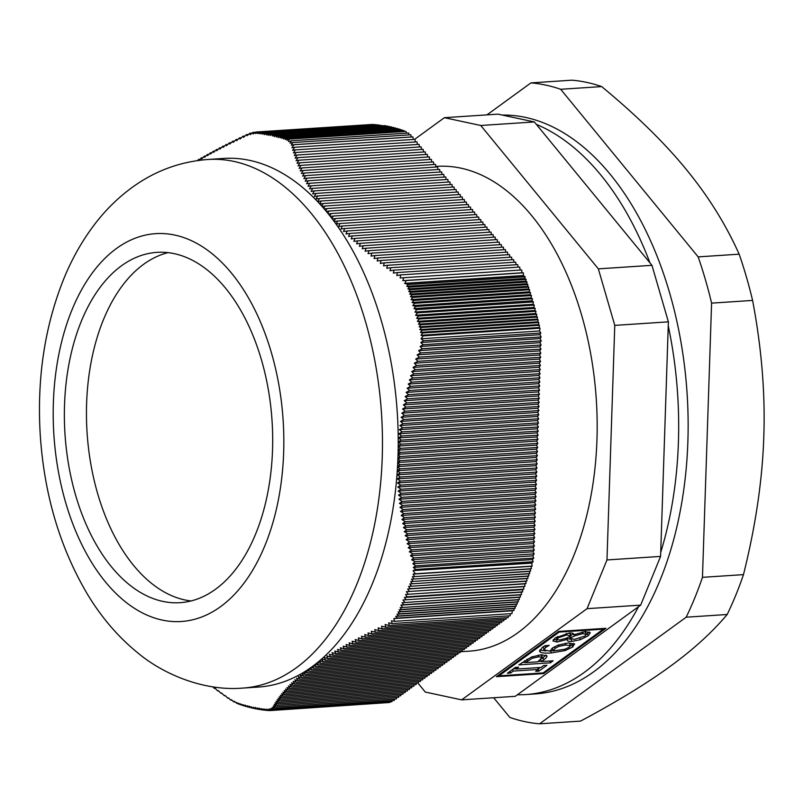 <?xml version="1.0" encoding="UTF-8"?>
<svg xmlns="http://www.w3.org/2000/svg" width="804" height="804" viewBox="0 0 804 804"><rect width="100%" height="100%" fill="white"/><g stroke="black" fill="none" stroke-linecap="round" stroke-linejoin="round"><path stroke-width="1.21" d="M417.879 683.018L425.296 692.063L461.637 699.862L515.264 696.324L640.667 605.131L660.586 556.408L668.385 321.841L651.964 265.32L534.369 121.947L498.018 114.148L444.401 117.685L414.562 139.383M668.385 321.841L614.769 325.379L598.347 268.858L480.742 125.484L444.401 117.685M660.586 556.408L606.97 559.946L614.769 325.379M168.086 252.637A175.543 103.736 -93.8 0 0 87.093 432.894A175.543 103.736 -93.8 0 0 191.05 600.96M398.231 441.939A264.878 156.529 86.2 0 1 398.231 442.15A264.878 156.529 86.2 0 1 398.211 445.868A264.878 156.529 86.2 0 1 398.201 446.471A264.878 156.529 86.2 0 1 398.161 449.858A264.878 156.529 86.2 0 1 398.141 450.712A264.878 156.529 86.2 0 1 398.06 453.898A264.878 156.529 86.2 0 1 398.04 454.873A264.878 156.529 86.2 0 1 397.93 457.989A264.878 156.529 86.2 0 1 397.9 458.963A264.878 156.529 86.2 0 1 397.759 462.139A264.878 156.529 86.2 0 1 397.719 462.983A264.878 156.529 86.2 0 1 397.548 466.35A264.878 156.529 86.2 0 1 397.508 466.943A264.878 156.529 86.2 0 1 397.287 470.621A264.878 156.529 86.2 0 1 397.266 470.832A264.878 156.529 86.2 0 1 319.59 660.808A264.878 156.529 86.2 0 1 319.479 660.898A264.878 156.529 86.2 0 1 317.55 662.496A264.878 156.529 86.2 0 1 317.238 662.757A264.878 156.529 86.2 0 1 315.459 664.164A264.878 156.529 86.2 0 1 315.007 664.516A264.878 156.529 86.2 0 1 313.319 665.792A264.878 156.529 86.2 0 1 312.806 666.184A264.878 156.529 86.2 0 1 311.972 666.787A264.878 156.529 86.2 0 1 311.138 667.39A264.878 156.529 86.2 0 1 310.615 667.762A264.878 156.529 86.2 0 1 308.897 668.958A264.878 156.529 86.2 0 1 308.434 669.27A264.878 156.529 86.2 0 1 306.605 670.486A264.878 156.529 86.2 0 1 306.284 670.687A264.878 156.529 86.2 0 1 304.254 671.963A264.878 156.529 86.2 0 1 304.143 672.043A264.878 156.529 86.2 0 1 258.496 687.048L242.728 688.093A264.878 156.529 -93.8 0 0 296.204 667.833A264.878 156.529 -93.8 0 0 375.92 366.735A264.878 156.529 -93.8 0 0 207.874 159.483L223.643 158.438A264.878 156.529 86.2 0 1 319.711 203.874A264.878 156.529 86.2 0 1 319.821 203.995A264.878 156.529 86.2 0 1 321.731 206.115A264.878 156.529 86.2 0 1 322.042 206.467A264.878 156.529 86.2 0 1 323.771 208.437A264.878 156.529 86.2 0 1 324.203 208.95A264.878 156.529 86.2 0 1 325.811 210.849A264.878 156.529 86.2 0 1 326.303 211.442A264.878 156.529 86.2 0 1 327.861 213.341A264.878 156.529 86.2 0 1 328.354 213.944A264.878 156.529 86.2 0 1 329.931 215.934A264.878 156.529 86.2 0 1 330.354 216.467A264.878 156.529 86.2 0 1 332.012 218.618A264.878 156.529 86.2 0 1 332.293 219A264.878 156.529 86.2 0 1 334.102 221.401A264.878 156.529 86.2 0 1 334.203 221.542A264.878 156.529 86.2 0 1 398.231 441.939L401.296 440.12A804.563 528.71 -144.1 0 1 398.442 437.919L401.688 435.999A770.061 506.048 -144.1 0 1 398.864 433.798L402.131 431.879A737.821 484.852 -144.1 0 1 399.337 429.678L402.633 427.758A707.681 465.044 -144.1 0 1 399.869 425.547L403.196 423.628A679.481 446.521 -144.1 0 1 400.462 421.417L403.809 419.497A653.109 429.185 -144.1 0 1 401.106 417.286L404.472 415.366A628.447 412.975 -144.1 0 1 401.809 413.145L405.196 411.226A605.362 397.809 -144.1 0 1 402.563 409.005L405.97 407.085A583.764 383.619 -144.1 0 1 403.367 404.864L406.804 402.935A563.554 370.342 -144.1 0 1 404.231 400.714L407.688 398.784A544.65 357.911 -144.1 0 1 405.146 396.563L408.623 394.633A526.962 346.293 -144.1 0 1 406.12 392.412L409.618 390.483A510.409 335.419 -144.1 0 1 407.136 388.252L410.653 386.322A494.932 325.248 -144.1 0 1 408.211 384.091L411.748 382.161A480.47 315.731 -144.1 0 1 409.336 379.93L412.894 377.991A466.943 306.847 -144.1 0 1 410.512 375.759L414.08 373.82A454.31 298.545 -144.1 0 1 411.738 371.589L415.326 369.649A442.512 290.797 -144.1 0 1 413.015 367.418L416.613 365.478A431.497 283.561 -144.1 0 1 414.331 363.237L417.959 361.297A421.236 276.807 -144.1 0 1 415.708 359.056L419.346 357.117A411.668 270.526 -144.1 0 1 417.125 354.876L420.773 352.936A402.764 264.677 -144.1 0 1 418.593 350.685L422.2 348.775L541.223 340.926L539.946 342.685L541.102 344.996L539.806 346.785L540.971 349.097L539.675 350.886L540.831 353.197L539.534 354.986L540.7 357.298L539.404 359.087L540.559 361.398L539.263 363.187L540.419 365.498L539.132 367.277L540.288 369.599L538.992 371.378L540.147 373.699L538.851 375.478L540.017 377.79L538.72 379.578L539.876 381.89L538.579 383.679L539.745 385.99L538.449 387.779L539.605 390.091L538.308 391.88L539.464 394.191L538.177 395.98L539.333 398.292L538.037 400.08L539.193 402.392L537.896 404.181L539.062 406.492L537.765 408.281L538.921 410.593L537.625 412.372L538.791 414.693L537.494 416.472L538.65 418.794L537.353 420.572L538.509 422.884L537.223 424.673L538.379 426.984L537.082 428.773L538.238 431.085L536.951 432.874L538.107 435.185L536.811 436.974L537.966 439.285L536.67 441.074L537.836 443.386L536.539 445.175L537.695 447.486L536.399 449.275L537.554 451.587L536.268 453.376L537.424 455.687L536.127 457.466L537.283 459.787L535.997 461.566L537.152 463.878L535.856 465.667L537.012 467.978L535.715 469.767L536.881 472.079L535.585 473.868L536.74 476.179L535.444 477.968L536.6 480.279L535.313 482.068L536.469 484.38L535.173 486.169L536.328 488.48L535.042 490.269L536.198 492.581L534.901 494.37L536.057 496.681L534.76 498.47L535.926 500.781L534.63 502.56L535.786 504.882L534.489 506.661L535.645 508.972L534.358 510.761L535.514 513.073L534.218 514.861L535.374 517.173L534.087 518.962L535.243 521.273L533.946 523.062L535.102 525.374L533.806 527.163L534.972 529.474L533.675 531.263L534.831 533.575L533.534 535.364L534.7 537.675L533.404 539.464L534.559 541.775L533.263 543.554L534.419 545.876L533.132 547.655L534.288 549.976L532.992 551.755L534.137 553.896L532.841 555.835L533.766 558.066L532.399 559.584L533.203 561.725L531.766 562.76L532.158 566.096L531.092 566.338L531.384 568.709L530.298 568.961L530.57 571.141L529.464 571.393L529.736 573.553L528.63 573.805L528.891 575.935L527.766 576.187L528.027 578.317L526.721 578.609L527.002 580.97L525.766 581.262L526.047 583.563L524.64 583.885L524.942 586.377L523.675 586.669L523.836 589.131L522.439 589.684L522.7 591.855L521.243 592.186L521.535 594.588L520.188 594.9L520.439 597.02L519.062 597.342L519.334 599.573L518.088 599.854L518.319 601.774L517.072 602.055L517.304 603.945L516.037 604.236L516.269 606.105L514.992 606.397L515.213 608.246L513.826 608.568L514.047 610.377L512.309 610.779L511.977 613.593L394.714 621.321A488.42 376.011 -65.9 0 1 393.819 618.588A792.091 60.702 -7 0 1 397.236 618.075L395.769 616.356L398.513 615.944L515.213 608.246M510.47 613.693L510.128 615.774L392.141 623.552A429.366 322.334 -60.1 0 1 391.498 620.829L394.714 621.321M508.51 615.874L508.158 617.603L389.156 625.452A394.412 289.41 -56.1 0 1 388.714 622.859L392.141 623.552M319.59 660.808L322.987 661.742A804.563 590.377 -56.1 0 1 321.831 659.149L325.439 660.134A770.061 565.061 -56.1 0 1 324.313 657.531L327.942 658.516A737.821 541.404 -56.1 0 1 326.846 655.923L330.494 656.898A707.681 519.284 -56.1 0 1 329.429 654.295L333.107 655.28A679.481 498.591 -56.1 0 1 332.072 652.677L335.781 653.652A653.109 479.244 -56.1 0 1 334.776 651.049L338.504 652.024A628.447 461.144 -56.1 0 1 337.529 649.421L341.278 650.386A605.362 444.2 -56.1 0 1 340.343 647.783L344.112 648.758A583.764 428.361 -56.1 0 1 343.207 646.145L346.996 647.109A563.554 413.527 -56.1 0 1 346.122 644.506L349.941 645.471A544.65 399.658 -56.1 0 1 349.097 642.858L352.926 643.823A526.962 386.674 -56.1 0 1 352.122 641.21L355.971 642.175A510.409 374.533 -56.1 0 1 355.197 639.552L359.066 640.517A494.932 363.177 -56.1 0 1 358.323 637.904L362.222 638.858A480.47 352.554 -56.1 0 1 361.509 636.245L365.418 637.2A466.943 342.635 -56.1 0 1 364.735 634.577L368.664 635.542A454.31 333.358 -56.1 0 1 368.021 632.919L371.961 633.874A442.512 324.705 -56.1 0 1 371.347 631.24L375.307 632.205A431.497 316.625 -56.1 0 1 374.724 629.572L378.704 630.527A421.236 309.098 -56.1 0 1 378.151 627.894L382.141 628.849A411.668 302.073 -56.1 0 1 381.629 626.215L385.629 627.17A402.764 295.54 -56.1 0 1 385.146 624.537L389.106 625.482L508.128 617.633A39.185 23.155 -93.8 0 0 508.158 617.603M506.259 617.753L505.957 619.241L385.629 627.17M504.068 619.371L503.766 620.839L382.141 628.849M501.877 620.959L501.575 622.427L378.704 630.527M499.676 622.557L499.384 624.025L375.307 632.205M497.485 624.145L497.194 625.612L371.961 633.874M495.294 625.743L495.003 627.21L368.664 635.542M493.103 627.331L492.812 628.808L365.418 637.2M490.912 628.929L490.621 630.396L362.222 638.858M488.721 630.527L488.43 631.994L359.066 640.517M486.531 632.115L486.239 633.582L355.971 642.175M484.34 633.713L484.048 635.18L352.926 643.823M482.149 635.301L481.857 636.778L349.941 645.471M479.958 636.899L479.656 638.366L346.996 647.109M477.767 638.497L477.465 639.964L344.112 648.758M475.576 640.084L475.275 641.552L341.278 650.386M473.385 641.682L473.084 643.15L338.504 652.024M471.184 643.27L470.893 644.748L335.781 653.652M468.993 644.868L468.702 646.336L333.107 655.28M466.802 646.466L466.511 647.934L330.494 656.898M464.611 648.054L464.32 649.521L327.942 658.516M462.421 649.652L462.129 651.119L325.439 660.134M460.23 651.24L459.938 652.707L322.987 661.742M458.039 652.838L457.747 654.305L320.595 663.35L319.479 660.898M455.848 654.426L455.556 655.903L318.263 664.948L317.238 662.757M453.657 656.024L453.366 657.491L315.992 666.546L315.007 664.516M451.466 657.622L451.165 659.089L313.771 668.144L312.806 666.184M449.275 659.21L448.974 660.677L311.61 669.742L310.615 667.762M447.084 660.808L446.783 662.275L309.5 671.33L308.434 669.27M444.883 662.395L444.592 663.873L307.45 672.908L306.284 670.687M442.692 663.993L442.401 665.461L305.46 674.496L304.143 672.043M440.502 665.591L440.21 667.059L303.52 676.063L302.113 673.491A804.563 269.652 11.3 0 0 305.46 674.496M438.311 667.179L438.019 668.647L301.641 677.641L300.204 675.069A770.061 258.094 11.3 0 0 303.52 676.063M436.12 668.777L435.828 670.245L299.812 679.209L298.354 676.636A737.821 247.28 11.3 0 0 301.641 677.641M433.929 670.365L433.637 671.842L298.043 680.777L296.555 678.204A707.681 237.18 11.3 0 0 299.812 679.209M431.738 671.963L431.446 673.43L296.324 682.335L294.817 679.772A679.481 227.733 11.3 0 0 298.043 680.777M429.547 673.561L429.256 675.028L294.666 683.902L293.138 681.33A653.109 218.889 11.3 0 0 296.324 682.335M427.356 675.149L427.065 676.616L293.058 685.45L291.51 682.887A628.447 210.628 11.3 0 0 294.666 683.902M425.165 676.747L424.864 678.214L291.51 687.008L289.932 684.445A605.362 202.889 11.3 0 0 293.058 685.45M422.974 678.335L422.673 679.812L290.013 688.556L288.415 685.993A583.764 195.653 11.3 0 0 291.51 687.008M420.783 679.933L420.482 681.4L288.566 690.093L286.948 687.541A563.554 188.88 11.3 0 0 290.013 688.556M418.593 681.531L418.291 682.998L287.179 691.641L285.541 689.078A544.65 182.538 11.3 0 0 288.566 690.093M416.392 683.119L416.1 684.586L285.842 693.179L284.174 690.616A526.962 176.609 11.3 0 0 287.179 691.641M414.201 684.717L413.909 686.184L284.556 694.706L282.867 692.154A510.409 171.071 11.3 0 0 285.842 693.179M412.01 686.304L411.718 687.772L283.32 696.244L281.621 693.681A494.932 165.875 11.3 0 0 284.556 694.706M409.819 687.902L409.527 689.37L282.134 697.771L280.415 695.219A480.47 161.031 11.3 0 0 283.32 696.244M407.628 689.49L407.337 690.968L280.998 699.289L279.259 696.736A466.943 156.499 11.3 0 0 282.134 697.771M405.437 691.088L405.146 692.556L279.913 700.817L278.154 698.264A454.31 152.268 11.3 0 0 280.998 699.289M403.246 692.686L402.955 694.154L278.877 702.334L277.109 699.781A442.512 148.308 11.3 0 0 279.913 700.817M401.055 694.274L400.764 695.741L277.882 703.842L276.104 701.299A431.497 144.619 11.3 0 0 278.877 702.334M398.864 695.872L398.573 697.339L276.938 705.359L275.139 702.807A421.236 141.182 11.3 0 0 277.882 703.842M396.673 697.46L396.372 698.937L276.043 706.867L274.234 704.314A411.668 137.976 11.3 0 0 276.938 705.359M394.513 699.058L394.272 700.435L275.199 708.284L273.37 705.822A402.764 134.992 11.3 0 0 276.043 706.867M392.221 700.575L391.91 701.721L273.953 709.5L272.536 707.299A367.729 112.882 9.9 0 0 275.199 708.284M389.9 701.852L389.709 702.485L272.455 710.213L271.229 708.234A472.461 191.684 15.2 0 0 273.953 709.5M387.005 702.666L270.043 710.575A792.091 370.614 -26.6 0 1 269.702 708.857L272.455 710.213M383.598 125.715L266.667 133.032L264.194 134.58L264.757 132.71L262.546 134.097L263.049 132.489L260.838 133.876L261.34 132.298L259.119 133.705L259.632 132.127L257.401 133.554L257.913 131.997L255.501 133.544L256.024 132.017L372.885 124.419M257.913 131.997L374.734 124.54M259.632 132.127L376.463 124.7M261.34 132.298L378.192 124.891M263.049 132.489L379.91 125.112M264.757 132.71L381.679 125.454M395.689 128.519L395.377 127.906L278.646 135.605L276.325 137.002L276.807 135.072L274.194 136.65L274.737 134.559L272.395 135.987L272.697 134.097L270.154 135.504L270.657 133.685L268.003 135.323L268.586 133.303L385.287 125.605L385.538 126.107M270.657 133.685L387.357 125.987L387.628 126.529M272.697 134.097L389.397 126.409L389.739 126.982M274.737 134.559L391.437 126.871L391.749 127.494M276.807 135.072L393.508 127.374L393.829 128.007M319.711 203.874L321.208 201A804.563 61.657 173 0 0 317.811 201.502L319.409 198.477A770.061 59.014 173 0 0 316.042 198.98L317.66 195.955A737.821 56.541 173 0 0 314.324 196.447L315.972 193.422A707.681 54.24 173 0 0 312.666 193.915L314.334 190.89A679.481 52.079 173 0 0 311.058 191.382L312.756 188.347A653.109 50.059 173 0 0 309.52 188.839L311.238 185.814A628.447 48.16 173 0 0 308.022 186.297L309.771 183.262A605.362 46.391 173 0 0 306.585 183.754L308.354 180.719A583.764 44.743 173 0 0 305.208 181.201L306.987 178.166A563.554 43.195 173 0 0 303.872 178.649L305.681 175.614A544.65 41.738 173 0 0 302.606 176.096L304.425 173.051A526.962 40.381 173 0 0 301.379 173.533L303.229 170.488A510.409 39.115 173 0 0 300.204 170.971L302.073 167.925A494.932 37.929 173 0 0 299.088 168.398L300.977 165.363A480.47 36.823 173 0 0 298.023 165.835L299.932 162.79A466.943 35.788 173 0 0 297.008 163.252L298.927 160.207A454.31 34.813 173 0 0 296.043 160.679L297.982 157.634A442.512 33.909 173 0 0 295.118 158.097L297.078 155.051A431.497 33.075 173 0 0 294.254 155.514L296.224 152.469A421.236 32.281 173 0 0 293.43 152.931L295.42 149.876A411.668 31.547 173 0 0 292.656 150.338L294.656 147.283A402.764 30.864 173 0 0 291.932 147.745L293.912 144.74L412.944 136.891A39.185 23.155 -93.8 0 0 412.904 136.851L293.902 144.7A394.412 30.23 173 0 0 291.249 145.152L292.867 142.559A429.366 51.366 171.2 0 0 290.053 143.182L291.43 140.77A488.42 86.048 168.7 0 0 288.576 141.594A792.091 520.52 -144.1 0 1 289.058 139.112L287.008 140.308L287.41 138.328L285.33 139.554L285.711 137.735L283.611 138.971L284.013 137.162L281.913 138.409L282.325 136.62L280.204 137.886L280.616 136.107L397.317 128.419L397.618 129.022M282.325 136.62L399.025 128.931L399.337 129.555M284.013 137.162L400.714 129.464L401.045 130.127M285.711 137.735L402.412 130.037L402.754 130.72M287.41 138.328L404.111 130.63L404.543 131.504M289.058 139.112L405.869 131.414L406.744 133.162M291.43 140.77L408.693 133.032L409.065 134.891M292.867 142.559L410.854 134.781L411.196 136.971M412.944 136.891L413.256 139.464M294.656 147.283L414.995 139.353L415.316 141.976M295.42 149.876L417.045 141.856L417.366 144.479M296.224 152.469L419.105 144.368L419.427 146.981M297.078 155.051L421.155 146.871L421.477 149.494M297.982 157.634L423.216 149.373L423.537 151.996M298.927 160.207L425.266 151.886L425.587 154.499M299.932 162.79L427.326 154.388L427.648 157.011M300.977 165.363L429.376 156.891L429.698 159.514M302.073 167.925L431.436 159.403L431.758 162.016M303.229 170.488L433.487 161.905L433.808 164.529M304.425 173.051L435.547 164.408L435.868 167.031M305.681 175.614L437.597 166.92L437.919 169.533M306.987 178.166L439.657 169.423L439.979 172.046M308.354 180.719L441.708 171.925L442.029 174.548M309.771 183.262L443.768 174.428L444.089 177.051M311.238 185.814L445.818 176.94L446.14 179.553M312.756 188.347L447.878 179.443L448.2 182.066M314.334 190.89L449.928 181.945L450.25 184.568M315.972 193.422L451.989 184.458L452.31 187.071M317.66 195.955L454.039 186.96L454.361 189.583M319.409 198.477L456.099 189.463L456.421 192.086M321.208 201L458.149 191.975L458.471 194.588M321.731 206.115L323.067 203.523L460.21 194.478L460.531 197.101M323.771 208.437L324.977 206.035L462.26 196.98L462.581 199.603M325.811 210.849L326.947 208.548L464.32 199.492L464.642 202.105M327.861 213.341L328.977 211.05L466.37 201.995L466.692 204.618M329.931 215.934L331.057 213.552L468.43 204.497L468.752 207.12M332.012 218.618L333.198 216.055L470.481 207.01L470.802 209.623M334.102 221.401L335.399 218.547L472.541 209.512L472.863 212.135M400.653 274.908L519.716 267.059L520.148 270.043L521.706 269.943L521.886 272.797L523.344 272.827L523.454 275.682L404.975 283.49L406.09 280.556L402.774 280.656A472.461 381.136 -93.4 0 1 403.759 277.722L400.141 277.953A367.729 294.013 -106.6 0 1 400.653 274.908L396.754 275.531A402.764 323.439 -102.9 0 1 397.427 272.566L393.367 273.109A411.668 330.585 -102.9 0 1 394.071 270.144L390.03 270.697A421.236 338.273 -102.9 0 1 390.774 267.722L386.744 268.265A431.497 346.514 -102.9 0 1 387.508 265.3L383.498 265.843A442.512 355.358 -102.9 0 1 384.302 262.868L380.312 263.411A454.31 364.835 -102.9 0 1 381.146 260.436L377.166 260.978A466.943 374.976 -102.9 0 1 378.031 258.004L374.071 258.536A480.47 385.84 -102.9 0 1 374.965 255.561L371.026 256.094A494.932 397.457 -102.9 0 1 371.961 253.119L368.031 253.652A510.409 409.889 -102.9 0 1 368.996 250.667L365.096 251.21A526.962 423.175 -102.9 0 1 366.091 248.225L362.202 248.758A544.65 437.386 -102.9 0 1 363.237 245.773L359.368 246.305A563.554 452.562 -102.9 0 1 360.433 243.31L356.584 243.843A583.764 468.792 -102.9 0 1 357.679 240.858L353.861 241.381A605.362 486.139 -102.9 0 1 354.986 238.386L351.187 238.919A628.447 504.671 -102.9 0 1 352.343 235.924L348.564 236.446A653.109 524.479 -102.9 0 1 349.75 233.451L346.001 233.974A679.481 545.665 -102.9 0 1 347.217 230.979L343.499 231.502A707.681 568.297 -102.9 0 1 344.745 228.497L341.047 229.019A737.821 592.508 -102.9 0 1 342.323 226.014L338.645 226.537A770.061 618.407 -102.9 0 1 339.961 223.532L336.303 224.055A804.563 646.104 -102.9 0 1 337.65 221.05L474.591 212.015L474.913 214.638M339.961 223.532L476.651 214.527L476.973 217.14M342.323 226.014L478.702 217.03L479.023 219.653M344.745 228.497L480.762 219.532L481.083 222.155M347.217 230.979L482.812 222.035L483.134 224.658M349.75 233.451L484.872 224.547L485.194 227.16M352.343 235.924L486.922 227.05L487.244 229.673M354.986 238.386L488.983 229.552L489.304 232.175M357.679 240.858L491.033 232.065L491.355 234.678M360.433 243.31L493.093 234.567L493.415 237.19M363.237 245.773L495.143 237.069L495.465 239.692M366.091 248.225L497.204 239.582L497.525 242.195M368.996 250.667L499.254 242.084L499.575 244.707M371.961 253.119L501.314 244.587L501.636 247.21M374.965 255.561L503.374 247.099L503.696 249.712M378.031 258.004L505.425 249.602L505.746 252.225M381.146 260.436L507.485 252.104L507.806 254.727M384.302 262.868L509.535 254.617L509.857 257.23M387.508 265.3L511.595 257.119L511.917 259.742M390.774 267.722L513.645 259.622L513.967 262.245M394.071 270.144L515.706 262.134L516.027 264.747M397.427 272.566L517.756 264.637L518.067 267.159M523.454 275.682L525.143 276.817L524.801 278.506L526.158 279.42L525.806 281.149L527.052 281.983L526.7 283.732L527.926 284.556L527.575 286.314L528.791 287.128L528.429 288.917L529.635 289.731L529.223 291.812L530.57 292.716L530.168 294.696L531.484 295.57L531.032 297.822L532.449 298.776L532.047 300.796L533.384 301.942L533.062 304.294L534.298 305.118L533.826 307.45L535.203 308.364L534.771 310.525L535.977 311.329L535.534 313.54L536.801 314.394L536.409 316.374L537.494 317.108L537.102 319.087L538.177 319.811L537.765 321.831L538.831 322.545L538.429 324.575L539.484 325.288L539.042 327.499L540.067 328.193L539.514 330.967L540.821 333.027L539.896 334.705L541.142 336.946L540.087 338.584L541.223 340.856L422.221 348.705A394.412 259.189 -144.1 0 1 420.1 346.494L423.145 344.725L541.142 336.946M531.796 563.132L413.105 570.589L415.949 569.453L533.203 561.725M531.766 562.76L413.105 570.589M530.298 568.961L412.341 576.739L531.384 568.709M529.464 571.393L411.507 579.171L530.57 571.141M528.63 573.805L410.673 581.583L529.736 573.553M527.002 580.97L410.271 588.669L408.553 586.407L528.027 578.317M526.721 578.609L408.553 586.407M527.766 576.187L409.799 583.965L528.891 575.935M524.64 583.885L406.392 591.684L526.047 583.563M523.675 586.669L405.598 594.457L524.942 586.377M522.439 589.684L404.362 597.472L407.136 596.819L405.598 594.457M523.836 589.131L407.136 596.819M520.439 597.02L403.708 604.719L402.07 602.688L521.535 594.588M520.188 594.9L402.07 602.688M521.243 592.186L402.995 599.985L522.7 591.855M518.088 599.854L400.121 607.633L519.334 599.573M408.241 594.076L406.392 591.684M409.347 591.262L407.648 589.041L410.271 588.669M525.766 581.262L407.648 589.041M411.326 586.005L409.799 583.965M412.191 583.624L410.673 581.583M413.035 581.242L411.507 579.171M413.869 578.83L412.341 576.739M414.683 576.408L413.045 574.126L415.346 573.795A792.091 636.095 -102.9 0 1 413.306 570.94M531.092 566.338L413.045 574.126M532.158 566.096L415.346 573.795M512.309 610.779L393.819 618.588M514.047 610.377L397.236 618.075M513.826 608.568L395.769 616.356M398.513 615.944L397.035 614.176L399.568 613.794L516.269 606.105M514.992 606.397L397.035 614.176M399.568 613.794L398.08 612.005L400.603 611.633L517.304 603.945M516.037 604.236L398.08 612.005M400.603 611.633L399.116 609.834L401.628 609.462L518.319 601.774M517.072 602.055L399.116 609.834M401.628 609.462L400.121 607.633M402.633 607.261L400.894 605.131L403.708 604.719M519.062 597.342L400.894 605.131M404.834 602.286L402.995 599.985M406 599.543L404.362 597.472M260.948 709.46L259.551 709.55L259.179 708.193L261.531 709.872L261.21 708.646L263.25 710.093L262.938 708.867L264.948 710.284L264.657 709.038L266.667 710.445L266.375 709.188L268.375 710.585L269.913 710.485M266.667 710.445L268.054 710.354M264.948 710.284L266.305 710.193M261.531 709.872L262.818 709.791M263.25 710.093L264.556 710.012M248.677 706.907L247.582 706.977L247.15 705.761L249.481 707.51L249.019 706.133L251.551 708.022L251.149 706.776L253.592 708.475L253.391 707.259L255.632 708.897L255.21 707.46L257.712 709.279L259.049 709.188M255.632 708.897L257.049 708.806M254.938 708.394L253.592 708.475M249.481 707.51L250.758 707.43M251.551 708.022L252.818 707.932M234.899 701.812L233.743 701.892A488.42 86.048 -11.3 0 1 234.155 701.219A792.091 520.52 35.9 0 0 237.009 703.48L236.577 702.445L238.878 704.254L238.456 703.188L240.577 704.847L240.155 703.781L242.285 705.42L241.863 704.344L243.974 705.952L243.562 704.857L245.672 706.475L246.808 706.394M257.712 709.279L257.33 707.952L259.551 709.55M268.375 710.585L268.084 709.208L270.043 710.575M237.833 703.43L237.009 703.48M238.878 704.254L239.743 704.193M240.577 704.847L241.471 704.786M242.285 705.42L243.19 705.359M243.974 705.952L244.918 705.892M245.672 706.475L245.21 705.188L247.582 706.977M523.253 275.511L404.593 283.34M525.806 281.149L407.849 288.917L409.457 287.108L526.158 279.42M526.7 283.732L408.733 291.5L410.352 289.671L527.052 281.983M527.575 286.314L409.618 294.093L411.226 292.254L527.926 284.556M530.57 292.716L413.829 300.415L411.055 299.601L412.944 297.42L529.635 289.731M529.223 291.812L411.055 299.601M528.429 288.917L410.462 296.696L412.09 294.817L528.791 287.128M531.032 297.822L412.794 305.61L414.784 303.269L531.484 295.57M532.047 300.796L413.97 308.575L415.748 306.465L532.449 298.776M533.062 304.294L414.985 312.073L416.683 309.63L413.97 308.575M533.384 301.942L416.683 309.63M535.977 311.329L419.236 319.027L416.653 318.304L418.502 316.062L535.203 308.364M534.771 310.525L416.653 318.304M533.826 307.45L415.588 315.238L417.598 312.816L534.298 305.118M536.409 316.374L418.442 324.143L420.1 322.082L536.801 314.394M415.748 306.465L412.794 305.61M414.784 303.269L412.06 302.475L413.829 300.415M530.168 294.696L412.06 302.475M412.944 297.42L410.462 296.696M412.09 294.817L409.618 294.093M411.226 292.254L408.733 291.5M410.352 289.671L407.849 288.917M409.457 287.108L406.754 286.294L408.331 284.526A792.091 265.471 -168.7 0 1 404.975 283.49M524.801 278.506L406.754 286.294M525.143 276.817L408.331 284.526M539.514 330.967L421.035 338.775A792.091 581.222 -56.1 0 1 423.256 335.891L420.984 335.288L422.783 332.977L539.484 325.288M540.067 328.193L423.256 335.891M539.042 327.499L420.984 335.288M422.783 332.977L420.472 332.353L422.13 330.233L538.831 322.545M538.429 324.575L420.472 332.353M422.13 330.233L419.809 329.6L421.477 327.499L538.177 319.811M537.765 321.831L419.809 329.6M421.477 327.499L419.145 326.866L420.793 324.796L537.494 317.108M537.102 319.087L419.145 326.866M420.793 324.796L418.442 324.143M420.1 322.082L417.366 321.329L419.236 319.027M535.534 313.54L417.366 321.329M418.502 316.062L415.588 315.238M417.598 312.816L414.985 312.073M256.024 132.017A792.091 370.614 153.4 0 0 253.029 133.966L252.737 132.439L250.215 134.67A472.461 191.684 -164.8 0 1 249.833 133.253L247.15 135.715A367.729 112.882 -170.1 0 1 246.356 134.61L243.612 137.373A402.764 134.992 -168.7 0 1 242.989 136.198L240.094 139.052A411.668 137.976 -168.7 0 1 239.502 137.876L236.617 140.73A421.236 141.182 -168.7 0 1 236.054 139.544L233.19 142.408A431.497 144.619 -168.7 0 1 232.668 141.223L229.813 144.077A442.512 148.308 -168.7 0 1 229.321 142.891L226.487 145.745A454.31 152.268 -168.7 0 1 226.024 144.559L223.2 147.413A466.943 156.499 -168.7 0 1 222.768 146.217L219.974 149.072A480.47 161.031 -168.7 0 1 219.572 147.886L216.789 150.73A494.932 165.875 -168.7 0 1 216.427 149.534L213.663 152.388A510.409 171.071 -168.7 0 1 213.331 151.192L210.588 154.036A526.962 176.609 -168.7 0 1 210.286 152.84L207.563 155.695A544.65 182.538 -168.7 0 1 207.291 154.489L204.588 157.333A563.554 188.88 -168.7 0 1 204.357 156.137L201.673 158.981A583.764 195.653 -168.7 0 1 201.472 157.775L198.809 160.619M268.586 133.303L266.144 134.821L266.667 133.032M280.616 136.107L278.154 137.584L278.646 135.605M540.087 338.584L420.1 346.494M415.949 569.453L413.276 567.443A472.461 189.453 -22.5 0 1 415.819 565.845L533.766 558.066M532.399 559.584L413.276 567.443M415.819 565.845L412.834 563.745A367.729 181.141 -28.3 0 1 415.075 561.745L534.137 553.896M532.841 555.835L412.834 563.745M415.075 561.745L411.638 559.755A402.764 188.448 -26.6 0 1 413.959 557.906L534.288 549.976M532.992 551.755L411.638 559.755M413.959 557.906L410.442 555.745A411.668 192.618 -26.6 0 1 412.794 553.886L534.419 545.876M533.132 547.655L410.442 555.745M412.794 553.886L409.296 551.735A421.236 197.091 -26.6 0 1 411.678 549.876L534.559 541.775M533.263 543.554L409.296 551.735M411.678 549.876L408.201 547.715A431.497 201.894 -26.6 0 1 410.613 545.856L534.7 537.675M533.404 539.464L408.201 547.715M410.613 545.856L407.146 543.695A442.512 207.05 -26.6 0 1 409.598 541.826L534.831 533.575M533.534 535.364L407.146 543.695M409.598 541.826L406.151 539.665A454.31 212.568 -26.6 0 1 408.633 537.806L534.972 529.474M533.675 531.263L406.151 539.665M408.633 537.806L405.196 535.645A466.943 218.477 -26.6 0 1 407.708 533.776L535.102 525.374M533.806 527.163L405.196 535.645M407.708 533.776L404.291 531.605A480.47 224.808 -26.6 0 1 406.844 529.736L535.243 521.273M533.946 523.062L404.291 531.605M406.844 529.736L403.437 527.575A494.932 231.582 -26.6 0 1 406.02 525.705L535.374 517.173M534.087 518.962L403.437 527.575M406.02 525.705L402.643 523.535A510.409 238.818 -26.6 0 1 405.256 521.665L535.514 513.073M534.218 514.861L402.643 523.535M405.256 521.665L401.889 519.495A526.962 246.567 -26.6 0 1 404.533 517.625L535.645 508.972M534.358 510.761L401.889 519.495M404.533 517.625L401.196 515.454A544.65 254.838 -26.6 0 1 403.869 513.575L535.786 504.882M534.489 506.661L401.196 515.454M403.869 513.575L400.553 511.404A563.554 263.682 -26.6 0 1 403.256 509.525L535.926 500.781M534.63 502.56L400.553 511.404M403.256 509.525L399.96 507.354A583.764 273.139 -26.6 0 1 402.703 505.475L536.057 496.681M534.76 498.47L399.96 507.354M402.703 505.475L399.427 503.294A605.362 283.249 -26.6 0 1 402.201 501.415L536.198 492.581M534.901 494.37L399.427 503.294M402.201 501.415L398.945 499.234A628.447 294.043 -26.6 0 1 401.749 497.354L536.328 488.48M535.042 490.269L398.945 499.234M401.749 497.354L398.513 495.174A653.109 305.59 -26.6 0 1 401.347 493.284L536.469 484.38M535.173 486.169L398.513 495.174M401.347 493.284L398.141 491.113A679.481 317.932 -26.6 0 1 401.005 489.224L536.6 480.279M535.313 482.068L398.141 491.113M401.005 489.224L397.829 487.043A707.681 331.117 -26.6 0 1 400.724 485.144L536.74 476.179M535.444 477.968L397.829 487.043M400.724 485.144L397.568 482.963A737.821 345.228 -26.6 0 1 400.492 481.073L536.881 472.079M535.585 473.868L397.568 482.963M400.492 481.073L397.357 478.893A770.061 360.313 -26.6 0 1 400.322 476.993L537.012 467.978M535.715 469.767L397.357 478.893M400.322 476.993L397.216 474.812A804.563 376.453 -26.6 0 1 400.201 472.913L537.152 463.878M535.856 465.667L397.216 474.812M400.201 472.913L397.266 470.832M535.997 461.566L397.276 470.712M397.287 470.621L400.141 468.822L537.283 459.787M400.141 468.822L397.508 466.943M536.127 457.466L397.528 466.611M397.548 466.35L400.141 464.732L537.424 455.687M400.141 464.732L397.719 462.983M536.268 453.376L397.739 462.501M397.759 462.139L400.191 460.642L537.554 451.587M400.191 460.642L397.9 458.963M536.399 449.275L397.92 458.401M397.93 457.989L400.291 456.541L537.695 447.486M400.291 456.541L398.04 454.873M536.539 445.175L398.05 454.3M398.06 453.898L400.462 452.441L537.836 443.386M400.462 452.441L398.141 450.712M536.67 441.074L398.151 450.2M398.161 449.858L400.683 448.341L537.966 439.285M400.683 448.341L398.201 446.471M536.811 436.974L398.211 446.109M398.211 445.868L400.965 444.23L538.107 435.185M400.965 444.23L398.231 442.15M536.951 432.874L398.231 442.019M401.296 440.12L538.238 431.085M537.082 428.773L398.442 437.919M401.688 435.999L538.379 426.984M537.223 424.673L398.864 433.798M402.131 431.879L538.509 422.884M537.353 420.572L399.337 429.678M402.633 427.758L538.65 418.794M537.494 416.472L399.869 425.547M403.196 423.628L538.791 414.693M537.625 412.372L400.462 421.417M403.809 419.497L538.921 410.593M537.765 408.281L401.106 417.286M404.472 415.366L539.062 406.492M537.896 404.181L401.809 413.145M405.196 411.226L539.193 402.392M538.037 400.08L402.563 409.005M405.97 407.085L539.333 398.292M538.177 395.98L403.367 404.864M406.804 402.935L539.464 394.191M538.308 391.88L404.231 400.714M407.688 398.784L539.605 390.091M538.449 387.779L405.146 396.563M408.623 394.633L539.745 385.99M538.579 383.679L406.12 392.412M409.618 390.483L539.876 381.89M538.72 379.578L407.136 388.252M410.653 386.322L540.017 377.79M538.851 375.478L408.211 384.091M411.748 382.161L540.147 373.699M538.992 371.378L409.336 379.93M412.894 377.991L540.288 369.599M539.132 367.277L410.512 375.759M414.08 373.82L540.419 365.498M539.263 363.187L411.738 371.589M415.326 369.649L540.559 361.398M539.404 359.087L413.015 367.418M416.613 365.478L540.7 357.298M539.534 354.986L414.331 363.237M417.959 361.297L540.831 353.197M539.675 350.886L415.708 359.056M419.346 357.117L540.971 349.097M539.806 346.785L417.125 354.876M420.773 352.936L541.102 344.996M539.946 342.685L418.593 350.685M423.145 344.725A429.366 270.968 -147.2 0 1 420.804 342.554L423.557 340.755L540.821 333.027M539.896 334.705L420.804 342.554M423.557 340.755A488.42 289.963 -151.1 0 1 421.035 338.775M200.025 159.313L198.638 159.403L197.573 160.549M198.769 160.388A605.362 202.889 -168.7 0 1 198.638 159.403M202.899 157.674L201.472 157.775M205.824 156.036L204.357 156.137M208.809 154.388L207.291 154.489M211.834 152.74L210.286 152.84M214.919 151.092L213.331 151.192M218.065 149.433L216.427 149.534M221.251 147.775L219.572 147.886M224.487 146.107L222.768 146.217M227.773 144.439L226.024 144.559M231.11 142.77L229.321 142.891M234.497 141.102L232.668 141.223M237.934 139.424L236.054 139.544M241.411 137.745L239.502 137.876M244.908 136.067L242.989 136.198M248.506 134.469L246.356 134.61M251.974 133.112L249.833 133.253M255.682 132.238L252.737 132.439M304.254 671.963L307.45 672.908M306.605 670.486L309.5 671.33M308.897 668.958L311.61 669.742M311.138 667.39L313.771 668.144M313.319 665.792L315.992 666.546M315.459 664.164L318.263 664.948M317.55 662.496L320.595 663.35M225.301 695.711L224.376 695.772A402.764 30.864 -7 0 1 225.05 695.45L227.783 698.184A394.412 30.23 -7 0 1 228.477 697.862L230.848 700.194A429.366 51.366 -8.8 0 1 231.451 699.711L233.743 701.892M231.884 700.123L230.848 700.194M228.738 698.123L227.783 698.184M221.924 693.289L221.02 693.349A411.668 31.547 -7 0 1 221.663 693.028L224.376 695.772M218.577 690.867L217.713 690.927A421.236 32.281 -7 0 1 218.326 690.606L221.02 693.349M215.291 688.445L214.457 688.505A431.497 33.075 -7 0 1 215.04 688.184L217.713 690.927M212.839 686.827L214.457 688.505M406.09 280.556L523.344 272.827M521.886 272.797L402.774 280.656M403.759 277.722L521.706 269.943M520.148 270.043L400.141 277.953M337.65 221.05L334.203 221.542M335.399 218.547L332.293 219M333.198 216.055L330.354 216.467M331.057 213.552L328.354 213.944M328.977 211.05L326.303 211.442M326.947 208.548L324.203 208.95M324.977 206.035L322.042 206.467M323.067 203.523L319.821 203.995M215.512 589.262A175.543 103.736 -93.8 0 0 268.345 389.719A175.543 103.736 -93.8 0 0 156.981 252.366A175.543 103.736 -93.8 0 0 65.013 434.351A175.543 103.736 -93.8 0 0 180.076 602.688A175.543 103.736 -93.8 0 0 215.512 589.262M493.686 697.751L509.826 717.419A321.298 189.875 86.2 0 0 539.564 723.811L686.164 617.201L727.168 614.497A321.298 189.875 -93.8 0 0 743.469 574.629C755.659 525.846 762.433 479.807 763.8 436.492C765.318 393.156 761.579 347.81 752.594 300.425A321.298 189.875 -93.8 0 0 739.157 254.175C725.64 224.085 707.982 195.804 686.184 169.332C664.546 142.851 636.376 115.263 601.673 86.581A321.298 189.875 -93.8 0 0 571.935 80.189L530.931 82.892A321.298 189.875 86.2 0 1 560.679 89.284L601.673 86.581M560.679 89.284L698.153 256.878A321.298 189.875 86.2 0 1 711.59 303.128L702.465 577.332A321.298 189.875 86.2 0 1 686.164 617.201M530.931 82.892L486.953 114.882M539.564 723.811L580.568 721.108C616.869 701.711 646.557 683.601 669.642 666.757C692.877 649.913 712.053 632.487 727.168 614.497M698.153 256.878L739.157 254.175M711.59 303.128L752.594 300.425M702.465 577.332L743.469 574.629M649.964 262.878A289.953 171.352 -93.8 0 0 536.369 124.399M660.717 552.408A289.953 171.352 -93.8 0 0 668.255 325.841M517.404 694.767A289.953 171.352 -93.8 0 0 525.716 694.566A289.953 171.352 -93.8 0 0 638.527 606.688M502.349 115.072A289.953 171.352 86.2 0 1 661.943 269.119A289.953 171.352 86.2 0 1 664.315 569.222A289.953 171.352 86.2 0 1 535.173 693.942L525.716 694.566M543.735 665.511L546.951 665.3L538.911 671.139L535.695 671.35L538.338 669.43L513.233 671.089L510.6 673.008L507.374 673.219L515.414 667.38L518.63 667.169L515.997 669.089L541.092 667.431L543.735 665.511M515.997 669.089L515.495 667.37M510.6 673.008L510.088 671.25M513.233 671.089L512.721 669.33M538.338 669.43L537.816 667.642M515.887 668.707L513.354 668.878M538.911 671.139L538.208 668.978M540.348 667.481L538.288 668.978M559.162 632.075L498.993 675.832L543.142 672.918L603.312 629.16L559.162 632.075L558.961 631.401M603.312 629.16L603.121 628.487M498.993 675.832L498.741 674.968M543.685 673.571L496.369 676.687L558.619 631.421L605.935 628.306L543.685 673.571L543.434 672.707M525.213 662.647L537.786 661.823L542.197 657.36L538.7 656.818L532.399 658.215L525.213 662.647L524.64 660.677M541.574 655.19L542.338 657.592L540.861 654.778M546.64 655.592C547.494 656.396 546.519 657.833 543.705 659.883L541.363 661.581L553.122 660.808L550.368 662.818L518.821 664.898L531.434 657.029L541.454 654.727L546.841 655.974M550.368 662.818L549.846 661.029M541.253 661.21L538.368 661.401M525.102 662.275L522.168 662.466M541.363 661.581L540.79 659.602M545.916 655.099L541.946 658.536M553.132 650.949L564.89 649.23L569.272 647.23L570.398 645.692L565.765 644.979L558.85 646.366L555.102 648.376L553.132 650.949L552.509 648.778L552.971 647.622M558.85 646.366L558.448 644.979M570.398 645.692L569.765 643.522L568.84 642.909M574.378 643.833L572.699 647.009L565.272 650.526L551.323 652.959C545.805 653.33 542.167 653.069 540.409 652.175L539.504 651.23L542.348 647.401L545.142 645.662L549.202 645.391L545.635 647.431L543.836 649.863L550.097 651.15L552.217 648.145L558.107 645.099L568.408 642.939L574.639 644.275M543.554 646.567L543.836 649.863M545.856 650.949L539.725 649.974M553.041 650.607L550.097 650.828M565.272 650.526L564.89 649.23M573.674 643.371L570.408 645.913M570.94 636.044L566.689 634.949L558.207 637.843L556.961 639.492L559.463 640.044L566.046 638.296L570.94 636.044L569.413 632.969M556.308 637.22L556.961 639.492M570.91 635.944L570.297 633.823M569.413 636.185L570.046 638.356L574.388 639.381L584.96 636.054L586.277 634.316L582.87 633.632L575.021 635.763L570.006 638.105L569.594 636.698M575.021 635.763L574.619 634.396M573.423 634.024L570.719 635.301M586.277 634.316L584.96 631.602M589.342 631.914L586.297 634.477M567.142 639.391L557.152 642.044L552.911 640.969L555.102 638.044L569.363 632.979C572.438 632.798 573.865 633.401 573.644 634.788L585.322 631.582L590.297 632.828L588.076 635.863L580.387 639.662L571.885 641.401C568.348 641.622 566.81 640.949 567.272 639.381L566.74 637.994M573.684 634.105L573.292 633.572M557.232 639.823L553.313 639.662M567.192 640.235L566.85 637.944M571.272 639.24L567.071 638.698M640.667 605.131L587.051 608.668L606.97 559.946M461.637 699.862L587.051 608.668M435.798 166.448L437.044 166.368A242.939 143.564 86.2 0 1 591.161 356.443A242.939 143.564 86.2 0 1 518.047 632.607A242.939 143.564 86.2 0 1 469.003 651.18L460.129 651.763M534.369 121.947L480.742 125.484M651.964 265.32L598.347 268.858M116.5 248.466A194.347 114.851 -93.8 0 0 105.414 581.875A194.347 114.851 -93.8 0 0 283.661 452.25A194.347 114.851 -93.8 0 0 116.5 248.466M532.399 658.215L531.997 656.818M527.504 660.988L526.972 659.169M538.7 656.818L538.208 655.109M543.705 659.883L543.072 657.722M555.102 648.376L554.599 646.647M565.765 644.979L565.262 643.27M545.635 647.431L545.122 645.662M540.409 652.175L539.775 650.004M551.323 652.959L550.7 650.788M572.699 647.009L572.076 644.848M558.207 637.843L557.775 636.376M566.689 634.949L566.237 633.391M582.87 633.632L582.377 631.934M588.076 635.863L587.443 633.703M557.152 642.044L556.519 639.873M571.885 641.401L571.252 639.24M580.387 639.662L579.996 638.326M207.874 159.483C179.935 161.624 154.579 171.031 131.796 187.684C118.108 197.724 105.937 209.663 95.284 223.492C83.214 239.19 73.104 256.677 64.953 275.973C45.084 324.143 36.833 376.855 40.2 434.12C44.039 493.968 59.747 547.263 87.324 594.025C101.324 617.311 118.178 636.959 137.886 652.969C163.524 674.466 204.276 691.39 242.728 688.093"/></g></svg>
